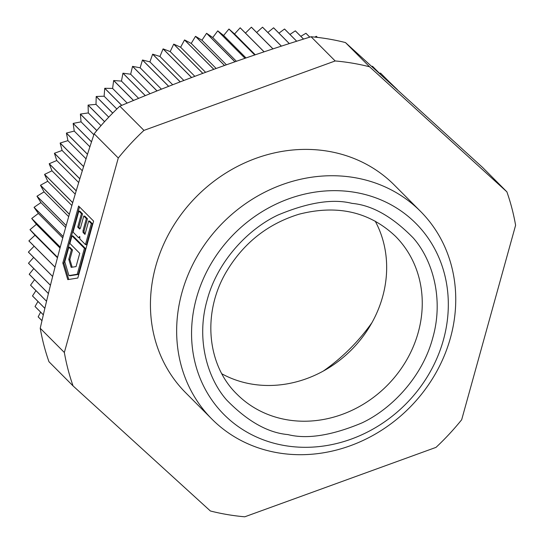 <?xml version="1.0" encoding="UTF-8"?>
<svg xmlns="http://www.w3.org/2000/svg" width="544" height="544" viewBox="0 0 544 544"><rect width="100%" height="100%" fill="white"/><g stroke="black" fill="none" stroke-linecap="round" stroke-linejoin="round"><path stroke-width="0.82" d="M335.179 60.962A241.407 215.478 -44.9 0 1 369.573 66.79L506.879 191.828A241.407 215.478 -44.9 0 1 515.603 225.277L461.672 419.744A241.407 215.478 -44.9 0 1 436.009 447.372L244.773 516.8A241.407 215.478 -44.9 0 1 210.378 510.979L73.08 385.941A241.407 215.478 -44.9 0 1 64.348 352.492L118.279 158.018A241.407 215.478 -44.9 0 1 143.949 130.39L335.179 60.962L311.066 36.747C244.664 57.222 180.921 80.362 119.83 106.175L143.949 130.39M420.512 211.358L394.291 185.021A147.2 131.39 135.1 0 0 197.275 195.779A147.2 131.39 135.1 0 0 185.667 392.741L211.888 419.077A147.2 131.39 -44.9 0 1 181.968 292.495A147.2 131.39 -44.9 0 1 285.097 183.634A147.2 131.39 -44.9 0 1 420.512 211.358A147.2 131.39 -44.9 0 1 434.391 375.544A147.2 131.39 -44.9 0 1 278.038 452.839A147.2 131.39 -44.9 0 1 211.888 419.077M506.879 191.828L482.759 167.606L345.46 42.568L369.573 66.79M345.46 42.568A241.407 215.478 135.1 0 0 311.066 36.747M119.83 106.175A241.407 215.478 135.1 0 0 94.166 133.797L118.279 158.018M78.622 206.047L93.602 221.095L77.812 278.032L67.789 279.63L62.832 262.983L78.622 206.047M94.166 133.797C73.528 195.956 55.556 260.78 40.236 328.27L64.348 352.492M40.236 328.27A241.407 215.478 135.1 0 0 48.96 361.719L73.08 385.941M62.832 262.983L63.9 263.167L79.499 206.931M68.768 279.473L63.9 263.167M196.452 298.078A135.422 120.877 -44.9 0 1 412.1 219.79A135.422 120.877 -44.9 0 1 351.288 439.083A135.422 120.877 -44.9 0 1 196.452 298.078M72.168 267.199L69.863 259.461L72.502 249.954L69.911 247.364L68.843 247.18L64.797 261.759L68.918 275.577L69.992 275.76L78.309 274.434L85.496 248.513L73.059 236.021L71.985 235.838L69.877 243.433L79.73 253.334L76.058 266.58L71.196 267.356L68.789 259.284L71.427 249.778L68.843 247.18M80.063 228.562L78.792 227.276L82.511 213.846L79.927 211.249L78.853 211.065L73.025 232.098L78.594 237.694L79.825 237.708M85.177 233.696L84.136 232.648L84.062 230.982L87.441 218.797L84.857 216.199L83.783 216.016L80.403 228.201L79.635 229.024L77.717 227.093L81.437 213.663L78.853 211.065M78.594 237.694L79.764 236.45L79.886 238.993L85.462 244.589L86.537 244.773L92.364 223.74L89.78 221.143L88.706 220.966L84.98 234.396L83.062 232.472L82.987 230.799L86.367 218.613L83.783 216.016M300.812 36.332L305.925 33.279L309.774 37.148M309.801 37.135L305.98 33.293A216.675 193.406 135.1 0 0 305.925 33.279M314.813 37.101L316.316 36.298L317.404 37.386M317.444 37.393L316.37 36.319A216.675 193.406 135.1 0 0 316.316 36.298M371.783 66.416L372.49 66.286L380.508 74.344M380.603 74.426L372.531 66.32A216.675 193.406 135.1 0 0 372.49 66.286M379.447 73.263L380.555 73.12L393.747 86.367M393.788 86.408L380.596 73.161A216.675 193.406 135.1 0 0 380.555 73.12M387.865 80.458L397.453 89.74M41.983 320.668L38.168 316.832A216.675 193.406 135.1 0 0 38.182 316.887L41.976 320.695M38.168 316.832L40.616 312.134M43.343 314.833L35.034 306.49A216.675 193.406 135.1 0 0 35.047 306.544L43.336 314.867M35.034 306.49L37.978 301.464M44.873 308.353L32.497 295.922A216.675 193.406 135.1 0 0 32.511 295.977L44.866 308.387M32.497 295.922L35.958 290.632M46.566 301.24L30.559 285.158A216.675 193.406 135.1 0 0 30.566 285.219L46.56 301.281M30.559 285.158L34.558 279.657M48.43 293.536L29.226 274.244A216.675 193.406 135.1 0 0 29.233 274.305L48.423 293.576M29.226 274.244L33.789 268.573M50.463 285.26L28.506 263.208A216.675 193.406 135.1 0 0 28.506 263.262L50.449 285.301M28.506 263.208L33.653 257.414M52.659 276.447L28.397 252.076A216.675 193.406 135.1 0 0 28.397 252.13L52.652 276.495M28.397 252.076L34.143 246.208M55.026 267.124L28.9 240.883A216.675 193.406 135.1 0 0 28.893 240.944L55.019 267.179M28.9 240.883L35.006 235.226L30.008 229.724L57.548 257.387M57.562 257.339L30.015 229.67A216.675 193.406 135.1 0 0 30.008 229.724M30.015 229.67L36.387 224.318L31.729 218.518L60.255 247.166M60.268 247.112L31.742 218.464A216.675 193.406 135.1 0 0 31.729 218.518M31.742 218.464L38.359 213.438L34.054 207.352L63.118 236.545M63.138 236.49L34.068 207.298A216.675 193.406 135.1 0 0 34.054 207.352M34.068 207.298L40.909 202.613L36.972 196.262L66.15 225.57M66.171 225.508L36.992 196.207A216.675 193.406 135.1 0 0 36.972 196.262M36.992 196.207L44.037 191.876L40.48 185.28L69.346 214.268M69.36 214.214L40.501 185.225A216.675 193.406 135.1 0 0 40.48 185.28M40.501 185.225L47.729 181.261L44.567 174.44L72.692 202.688M72.712 202.626L44.588 174.386A216.675 193.406 135.1 0 0 44.567 174.44M44.588 174.386L51.979 170.796L49.212 163.771L76.194 190.869M76.214 190.801L49.239 163.717A216.675 193.406 135.1 0 0 49.212 163.771M49.239 163.717L56.773 160.521L54.414 153.306L79.832 178.84M79.852 178.772L54.441 153.252A216.675 193.406 135.1 0 0 54.414 153.306M54.441 153.252L62.091 150.457L60.146 143.079L83.606 166.641M83.626 166.58L60.18 143.024A216.675 193.406 135.1 0 0 60.146 143.079M60.18 143.024L67.925 140.638L66.402 133.117L87.509 154.312M87.53 154.251L66.436 133.062A216.675 193.406 135.1 0 0 66.402 133.117M66.436 133.062L74.249 131.09L73.154 123.454L91.514 141.889M91.535 141.828L73.188 123.4A216.675 193.406 135.1 0 0 73.154 123.454M73.188 123.4L81.056 121.849L80.383 114.111L96.791 130.594M96.832 130.546L80.424 114.063A216.675 193.406 135.1 0 0 80.383 114.111M80.424 114.063L88.312 112.934L88.074 105.128L104.55 121.672M104.591 121.632L88.114 105.08A216.675 193.406 135.1 0 0 88.074 105.128M88.114 105.08L96.009 104.38L96.2 96.519L112.703 113.098M112.744 113.05L96.24 96.478A216.675 193.406 135.1 0 0 96.2 96.519M96.24 96.478L104.115 96.206L104.734 88.318L121.72 105.38M121.781 105.352L104.781 88.278A216.675 193.406 135.1 0 0 104.734 88.318M104.781 88.278L112.601 88.434L113.655 80.546L133.504 100.484M133.566 100.456L113.703 80.512A216.675 193.406 135.1 0 0 113.655 80.546M113.703 80.512L121.455 81.097L122.937 73.229L145.275 95.662M145.33 95.642L122.985 73.195A216.675 193.406 135.1 0 0 122.937 73.229M122.985 73.195L130.648 74.215L132.546 66.388L156.998 90.95M157.06 90.923L132.593 66.354A216.675 193.406 135.1 0 0 132.546 66.388M132.593 66.354L140.141 67.803L142.453 60.044L168.647 86.346M168.708 86.319L142.508 60.01A216.675 193.406 135.1 0 0 142.453 60.044M142.508 60.01L149.92 61.88L152.64 54.21L180.18 81.872M180.241 81.845L152.694 54.182A216.675 193.406 135.1 0 0 152.64 54.21M152.694 54.182L159.943 56.467L163.071 48.912L191.57 77.534M191.624 77.513L163.125 48.885A216.675 193.406 135.1 0 0 163.071 48.912M163.125 48.885L170.19 51.578L173.706 44.159L202.769 73.352M202.83 73.331L173.76 44.132A216.675 193.406 135.1 0 0 173.706 44.159M173.76 44.132L180.628 47.226L184.525 39.97L213.758 69.326M213.812 69.306L184.579 39.95A216.675 193.406 135.1 0 0 184.525 39.97M184.579 39.95L191.223 43.432L195.486 36.353L224.482 65.47M224.536 65.45L195.541 36.332A216.675 193.406 135.1 0 0 195.486 36.353M195.541 36.332L201.946 40.202L206.564 33.32L234.913 61.792M234.967 61.771L206.625 33.306A216.675 193.406 135.1 0 0 206.564 33.32M206.625 33.306L212.758 37.543L217.722 30.886L245.011 58.29M245.058 58.269L217.784 30.872A216.675 193.406 135.1 0 0 217.722 30.886M217.784 30.872L223.638 35.469L228.929 29.05L254.742 54.971M254.789 54.958L228.99 29.043A216.675 193.406 135.1 0 0 228.929 29.05M228.99 29.043L234.552 33.98L240.156 27.819L264.071 51.843M240.21 27.819L264.119 51.823L240.21 27.819A216.675 193.406 135.1 0 0 240.156 27.819M245.46 33.082L251.355 27.207L272.959 48.906M273.006 48.885L251.416 27.2A216.675 193.406 135.1 0 0 251.355 27.207M256.666 32.477L262.507 27.2L281.384 46.158M281.425 46.145L262.562 27.2A216.675 193.406 135.1 0 0 262.507 27.2M267.838 32.497L273.571 27.805L289.299 43.608M289.34 43.595L273.625 27.812A216.675 193.406 135.1 0 0 273.571 27.805M278.943 33.15L284.519 29.029L296.691 41.249M296.725 41.242L284.573 29.036A216.675 193.406 135.1 0 0 284.519 29.029M289.945 34.428L295.31 30.852L303.525 39.1M303.559 39.086L295.365 30.865A216.675 193.406 135.1 0 0 295.31 30.852M72.502 249.954L71.427 249.778M69.863 259.461L68.789 259.284M85.496 248.513L84.422 248.329L71.985 235.838M78.309 274.434L77.234 274.251L84.422 248.329M68.918 275.577L77.234 274.251M82.511 213.846L81.437 213.663M78.792 227.276L77.717 227.093M87.441 218.797L86.367 218.613M84.062 230.982L82.987 230.799M84.136 232.648L83.062 232.472M92.364 223.74L91.29 223.557L88.706 220.966M85.462 244.589L91.29 223.557M372.008 322.585A178.799 159.596 -44.9 0 1 323.32 371.056M221.857 373.81A111.874 99.851 135.1 0 0 351.064 350.234A111.874 99.851 135.1 0 0 375.197 221.129M35.006 235.226L57.453 257.768M36.387 224.318L60.017 248.05M38.359 213.438L62.744 237.932M40.909 202.613L65.627 227.44M44.037 191.876L68.673 216.621M47.729 181.261L71.869 205.51M51.979 170.796L75.215 194.133M56.773 160.521L78.703 182.546M62.091 150.457L82.321 170.775M67.925 140.638L86.061 158.855M74.249 131.09L89.916 146.819M81.056 121.849L93.867 134.715M88.312 112.934L100.994 125.671M96.009 104.38L108.746 117.171M104.115 96.206L116.851 109.004M112.601 88.434L127.194 103.095M121.455 81.097L138.652 98.369M130.648 74.215L150.076 93.724M140.141 67.803L161.432 89.182M149.92 61.88L172.706 84.762M159.943 56.467L183.845 80.464M170.19 51.578L194.82 76.31M180.628 47.226L205.598 72.311M191.223 43.432L216.145 68.462M201.946 40.202L226.42 64.784M212.758 37.543L236.388 61.275M223.638 35.469L246.017 57.943M234.552 33.98L255.272 54.794M287.885 434.581C307.061 439.443 331.745 435.554 361.95 422.912C391.088 409.272 422.266 377.386 432.704 338.069C444.033 298.901 432.541 259.794 413.25 237.952C392.448 216.682 372.035 205.156 352.009 203.381C332.833 198.519 308.149 202.409 277.943 215.05C248.805 228.691 217.627 260.576 207.196 299.894C195.86 339.062 207.352 378.175 226.651 400.01C247.445 421.287 267.859 432.806 287.885 434.581M287.198 419.812A111.874 99.851 -44.9 0 1 236.926 394.155C207.196 365.364 202.001 313.725 225.855 272.632C242.998 243.447 267.383 223.978 299.01 214.22C337.368 204.422 369.526 211.779 395.474 236.286A111.874 99.851 -44.9 0 1 406.028 361.066A111.874 99.851 -44.9 0 1 287.198 419.812"/></g></svg>
